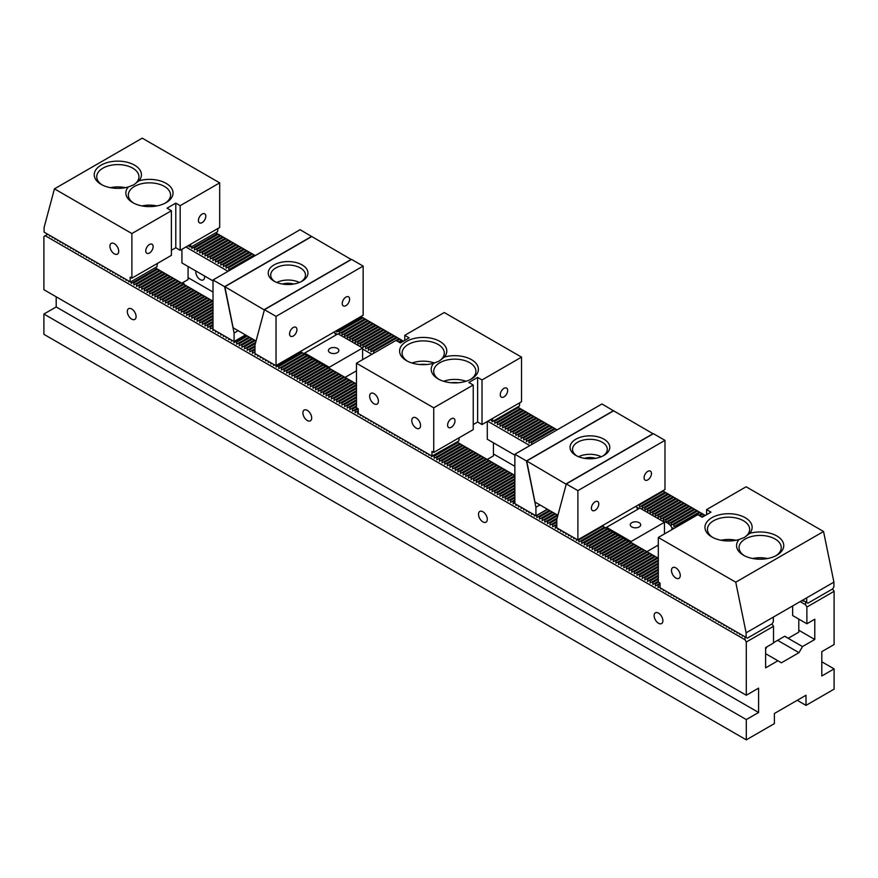 <?xml version="1.0" encoding="UTF-8"?>
<svg xmlns="http://www.w3.org/2000/svg" width="878" height="878" viewBox="0 0 878 878"><rect width="100%" height="100%" fill="white"/><g stroke="black" fill="none" stroke-linecap="round" stroke-linejoin="round"><path stroke-width="1.32" d="M832.596 588.929L834.1 591.322L806.882 607.038L806.882 623.764L814.784 619.199L814.784 639.48L802.492 646.57L784.658 636.276M802.492 646.57L798.98 652.661L777.634 640.336M183.118 282.442A27.317 15.771 180 0 1 184.457 284.691M744.983 636.791L744.983 639.733L45.217 235.721L47.763 234.25M742.349 635.266L742.349 636.188L743.139 635.727M739.715 633.751L739.715 634.662L740.505 634.201M737.081 632.226L737.081 633.137L737.871 632.687M734.447 630.711L734.447 631.622L735.237 631.161M731.813 629.186L731.813 630.097L732.603 629.647M729.179 627.671L729.179 628.582L729.969 628.121M726.545 626.146L726.545 627.057L727.335 626.607M723.911 624.631L723.911 625.542L724.701 625.081M721.277 623.106L721.277 624.017L722.067 623.567M718.643 621.58L718.643 622.502L719.433 622.041M716.009 620.066L716.009 620.976L716.799 620.516M713.375 618.54L713.375 619.451L714.165 619.001M710.741 617.025L710.741 617.936L711.531 617.475M708.107 615.5L708.107 616.411L708.897 615.961M705.473 613.985L705.473 614.896L706.263 614.435M702.839 612.46L702.839 613.371L703.629 612.921M700.205 610.934L700.205 611.856L700.995 611.395M697.571 609.42L697.571 610.331L698.361 609.87M694.937 607.894L694.937 608.805L695.727 608.355M692.303 606.38L692.303 607.291L693.093 606.83M689.669 604.854L689.669 605.765L690.459 605.315M687.035 603.34L687.035 604.251L687.825 603.79M684.401 601.814L684.401 602.725L685.191 602.275M681.767 600.3L681.767 601.21L682.557 600.75M679.133 598.774L679.133 599.685L679.923 599.235M676.499 597.249L676.499 598.17L677.289 597.709M673.865 595.734L673.865 596.645L674.655 596.184M671.231 594.208L671.231 595.119L672.021 594.669M668.597 592.694L668.597 593.605L669.387 593.144M665.963 591.168L665.963 592.079L666.753 591.629M663.329 589.654L663.329 590.565L664.119 590.104M660.695 588.128L660.695 589.039L661.485 588.589M578.415 539.509L579.041 541.902L580.797 540.881L581.675 541.397L581.675 543.416L583.431 542.406L584.309 542.911L584.309 544.942L586.065 543.921L586.943 544.437L586.943 546.456L588.699 545.447L589.577 545.951L589.577 547.982L591.333 546.972L592.211 547.477L592.211 549.507L593.967 548.487L594.845 548.991L594.845 551.022L596.601 550.012L597.479 550.517L597.479 552.547L599.235 551.527L600.113 552.032L600.113 554.062L601.869 553.052L602.747 553.557L602.747 555.587L604.503 554.567L605.381 555.083L605.381 557.102L607.137 556.092L608.015 556.597L608.015 558.627L609.771 557.618L610.649 558.123L610.649 560.142L612.405 559.132L613.283 559.637L613.283 561.668L615.039 560.658L615.917 561.163L615.917 563.193L617.673 562.172L618.551 562.677L618.551 564.708L620.307 563.698L621.185 564.203L621.185 566.233L622.941 565.212L623.819 565.728L623.819 567.748L625.575 566.738L626.453 567.243L626.453 569.273L628.209 568.253L629.087 568.768L629.087 570.788L630.843 569.778L631.721 570.283L631.721 572.313L633.477 571.304L634.355 571.808L634.355 573.839L636.111 572.818L636.989 573.323L636.989 575.353L638.745 574.344L639.623 574.849L639.623 576.879L641.379 575.858L642.257 576.363L642.257 578.393L644.013 577.384L644.891 577.889L644.891 579.919L646.647 578.898L647.525 579.414L647.525 581.434L649.281 580.424L650.159 580.929L650.159 582.959L651.915 581.949L652.793 582.454L652.793 584.474L654.549 583.464L655.427 583.969L655.427 585.999L657.183 584.989L658.061 585.494L658.061 587.525L660.069 586.647M576.407 539.158L576.407 540.376L577.614 539.685M573.773 537.643L573.773 538.862L574.827 538.247M571.139 536.118L571.139 537.336L572.193 536.732M568.505 534.603L568.505 535.81L569.559 535.207M565.871 533.078L565.871 534.296L566.925 533.681M563.237 531.552L563.237 532.77L564.291 532.167M560.603 530.038L560.603 531.256L561.657 530.641M557.969 528.512L557.969 529.73L559.023 529.127M536.634 515.386L536.897 517.57L538.653 516.549L539.531 517.065L539.531 519.085L541.287 518.075L542.165 518.58L542.165 520.61L543.921 519.589L544.799 520.105L544.799 522.125L546.555 521.115L547.433 521.62L547.433 523.65L549.189 522.64L550.067 523.145L550.067 525.176L551.823 524.155L552.701 524.66L552.701 526.69L554.457 525.681L555.335 526.185L555.335 528.216L556.817 527.36M534.263 514.826L534.263 516.044L535.317 515.441M531.629 513.312L531.629 514.53L532.683 513.915M528.995 511.786L528.995 513.004L530.049 512.401M526.361 510.272L526.361 511.479L527.415 510.875M523.727 508.746L523.727 509.964L524.781 509.35M521.093 507.221L521.093 508.439L522.147 507.835M518.459 505.706L518.459 506.924L519.513 506.31M515.825 504.181L515.825 505.399L516.879 504.795M431.537 455.825L431.537 456.736L433.293 455.726L434.171 456.231L434.171 458.261L435.927 457.24L436.805 457.756L436.805 459.776L438.561 458.766L439.439 459.271L439.439 461.301L441.195 460.291L442.073 460.796L442.073 462.816L443.829 461.806L444.707 462.311L444.707 464.341L446.463 463.332L447.341 463.836L447.341 465.867L449.097 464.846L449.975 465.351L449.975 467.381L451.731 466.372L452.609 466.876L452.609 468.907L454.365 467.886L455.243 468.402L455.243 470.421L456.999 469.412L457.877 469.917L457.877 471.947L459.633 470.926L460.511 471.442L460.511 473.461L462.267 472.452L463.145 472.957L463.145 474.987L464.901 473.977L465.779 474.482L465.779 476.513L467.535 475.492L468.413 475.997L468.413 478.027L470.169 477.017L471.047 477.522L471.047 479.553L472.803 478.532L473.681 479.037L473.681 481.067L475.437 480.057L476.315 480.562L476.315 482.593L478.071 481.572L478.949 482.088L478.949 484.107L480.705 483.098L481.583 483.602L481.583 485.633L483.339 484.623L484.217 485.128L484.217 487.147L485.973 486.138L486.851 486.642L486.851 488.673L488.607 487.663L489.485 488.168L489.485 490.198L491.241 489.178L492.119 489.683L492.119 491.713L493.875 490.703L494.753 491.208L494.753 493.238L496.509 492.218L497.387 492.734L497.387 494.753L499.143 493.743L500.021 494.248L500.021 496.279L501.777 495.258L502.655 495.774L502.655 497.793L504.411 496.783L505.289 497.288L505.289 499.319L507.045 498.309L507.923 498.814L507.923 500.844L509.679 499.823L510.557 500.328L510.557 502.359L512.313 501.349L513.191 501.854L513.191 503.884L514.859 502.918M428.903 454.299L428.903 455.221L429.693 454.76M426.269 452.785L426.269 453.696L427.059 453.235M423.635 451.259L423.635 452.181L424.425 451.72M421.001 449.745L421.001 450.655L421.791 450.194M418.367 448.219L418.367 449.13L419.157 448.68M415.733 446.704L415.733 447.615L416.523 447.154M413.099 445.179L413.099 446.09L413.889 445.64M410.465 443.664L410.465 444.575L411.255 444.114M407.831 442.139L407.831 443.05L408.621 442.6M405.197 440.613L405.197 441.535L405.987 441.074M402.563 439.099L402.563 440.01L403.353 439.549M399.929 437.573L399.929 438.484L400.719 438.034M397.295 436.059L397.295 436.97L398.085 436.509M394.661 434.533L394.661 435.444L395.451 434.994M392.027 433.019L392.027 433.93L392.817 433.469M389.393 431.493L389.393 432.404L390.183 431.954M386.759 429.968L386.759 430.889L387.549 430.429M384.125 428.453L384.125 429.364L384.915 428.903M381.491 426.927L381.491 427.838L382.281 427.388M378.857 425.413L378.857 426.324L379.647 425.863M376.223 423.887L376.223 424.798L377.013 424.348M373.589 422.373L373.589 423.284L374.379 422.823M370.955 420.847L370.955 421.758L371.745 421.308M368.321 419.333L368.321 420.244L369.111 419.783M365.687 417.807L365.687 418.718L366.477 418.268M363.053 416.282L363.053 417.204L363.843 416.743M360.419 414.767L360.419 415.678L361.209 415.217M276.131 365.489L276.131 367.015L277.887 366.005L278.765 366.51L278.765 368.541L280.521 367.52L281.399 368.025L281.399 370.055L283.155 369.045L284.033 369.55L284.033 371.581L285.789 370.56L286.667 371.065L286.667 373.095L288.423 372.085L289.301 372.59L289.301 374.621L291.057 373.6L291.935 374.116L291.935 376.135L293.691 375.125L294.569 375.63L294.569 377.661L296.325 376.651L297.203 377.156L297.203 379.175L298.959 378.166L299.837 378.67L299.837 380.701L301.593 379.691L302.471 380.196L302.471 382.226L304.227 381.206L305.105 381.71L305.105 383.741L306.861 382.731L307.739 383.236L307.739 385.266L309.495 384.246L310.373 384.762L310.373 386.781L312.129 385.771L313.007 386.276L313.007 388.306L314.763 387.286L315.641 387.802L315.641 389.821L317.397 388.811L318.275 389.316L318.275 391.347L320.031 390.337L320.909 390.842L320.909 392.872L322.665 391.851L323.543 392.356L323.543 394.387L325.299 393.377L326.177 393.882L326.177 395.912L327.933 394.891L328.811 395.396L328.811 397.427L330.567 396.417L331.445 396.922L331.445 398.952L333.201 397.932L334.079 398.447L334.079 400.467L335.835 399.457L336.713 399.962L336.713 401.992L338.469 400.983L339.347 401.487L339.347 403.507L341.103 402.497L341.981 403.002L341.981 405.032L343.737 404.023L344.615 404.528L344.615 406.558L346.371 405.537L347.249 406.042L347.249 408.072L349.005 407.063L349.883 407.568L349.883 409.598L351.639 408.577L352.517 409.093L352.517 411.113L354.273 410.103L355.151 410.608L355.151 412.638L356.907 411.617L357.785 412.133L357.785 414.153L358.575 413.703M273.497 364.282L273.497 365.489L274.551 364.886M270.863 362.757L270.863 363.975L271.917 363.36M268.229 361.231L268.229 362.449L269.283 361.846M265.595 359.717L265.595 360.935L266.649 360.32M262.961 358.191L262.961 359.409L264.015 358.806M260.327 356.677L260.327 357.895L261.381 357.28M257.693 355.151L257.693 356.369L258.747 355.766M255.059 353.636L255.059 354.844L256.113 354.24M233.987 341.465L233.987 342.683L235.743 341.674L236.621 342.179L236.621 344.209L238.377 343.188L239.255 343.693L239.255 345.723L241.011 344.714L241.889 345.219L241.889 347.249L243.645 346.228L244.523 346.733L244.523 348.764L246.279 347.754L247.157 348.259L247.157 350.289L248.913 349.268L249.791 349.784L249.791 351.804L251.547 350.794L252.425 351.299L252.425 353.329L254.181 352.319L254.971 352.769M231.353 339.951L231.353 341.158L232.407 340.554M228.719 338.425L228.719 339.643L229.773 339.029M226.085 336.9L226.085 338.118L227.139 337.514M223.451 335.385L223.451 336.603L224.505 335.989M220.817 333.859L220.817 335.078L221.871 334.474M218.183 332.345L218.183 333.563L219.237 332.949M215.549 330.819L215.549 332.038L216.603 331.434M131.261 281.564L131.261 283.374L133.017 282.365L133.895 282.87L133.895 284.9L135.651 283.879L136.529 284.384L136.529 286.415L138.285 285.405L139.163 285.91L139.163 287.94L140.919 286.919L141.797 287.435L141.797 289.455L143.553 288.445L144.431 288.95L144.431 290.98L146.187 289.959L147.065 290.475L147.065 292.495L148.821 291.485L149.699 291.99L149.699 294.02L151.455 293.011L152.333 293.515L152.333 295.546L154.089 294.525L154.967 295.03L154.967 297.06L156.723 296.051L157.601 296.555L157.601 298.586L159.357 297.565L160.235 298.07L160.235 300.1L161.991 299.091L162.869 299.596L162.869 301.626L164.625 300.605L165.503 301.121L165.503 303.14L167.259 302.131L168.137 302.636L168.137 304.666L169.893 303.656L170.771 304.161L170.771 306.181L172.527 305.171L173.405 305.676L173.405 307.706L175.161 306.696L176.039 307.201L176.039 309.232L177.795 308.211L178.673 308.716L178.673 310.746L180.429 309.736L181.307 310.241L181.307 312.272L183.063 311.251L183.941 311.767L183.941 313.786L185.697 312.777L186.575 313.281L186.575 315.312L188.331 314.291L189.209 314.807L189.209 316.826L190.965 315.817L191.843 316.321L191.843 318.352L193.599 317.342L194.477 317.847L194.477 319.877L196.233 318.857L197.111 319.362L197.111 321.392L198.867 320.382L199.745 320.887L199.745 322.917L201.501 321.897L202.379 322.402L202.379 324.432L204.135 323.422L205.013 323.927L205.013 325.957L206.769 324.937L207.647 325.453L207.647 327.472L209.403 326.462L210.281 326.967L210.281 328.998L212.037 327.988L212.915 328.493L212.915 330.512L213.969 329.909M128.627 280.938L128.627 281.849L129.417 281.399M125.993 279.423L125.993 280.334L126.783 279.873M123.359 277.898L123.359 278.809L124.149 278.359M120.725 276.383L120.725 277.294L121.515 276.833M118.091 274.858L118.091 275.769L118.881 275.319M115.457 273.343L115.457 274.254L116.247 273.793M112.823 271.818L112.823 272.729L113.613 272.279M110.189 270.292L110.189 271.214L110.979 270.753M107.555 268.778L107.555 269.689L108.345 269.228M104.921 267.252L104.921 268.163L105.711 267.713M102.287 265.738L102.287 266.649L103.077 266.188M99.653 264.212L99.653 265.123L100.443 264.673M97.019 262.698L97.019 263.609L97.809 263.148M94.385 261.172L94.385 262.083L95.175 261.633M91.751 259.647L91.751 260.568L92.541 260.107M89.117 258.132L89.117 259.043L89.907 258.582M86.483 256.606L86.483 257.517L87.273 257.067M83.849 255.092L83.849 256.003L84.639 255.542M81.215 253.566L81.215 254.477L82.005 254.027M78.581 252.052L78.581 252.963L79.371 252.502M75.947 250.526L75.947 251.437L76.737 250.987M73.313 249.012L73.313 249.923L74.103 249.462M70.679 247.486L70.679 248.397L71.469 247.947M68.045 245.961L68.045 246.883L68.835 246.422M65.411 244.446L65.411 245.357L66.201 244.896M62.777 242.921L62.777 243.832L63.567 243.382M60.143 241.406L60.143 242.317L60.933 241.856M57.509 239.881L57.509 240.791L58.299 240.342M54.875 238.366L54.875 239.277L55.665 238.816M52.241 236.84L52.241 237.751L53.031 237.301M49.607 235.315L49.607 236.237L50.397 235.776M798.98 652.661L781.42 662.791L777.908 660.772L765.616 667.862L765.616 647.591L773.518 643.025L773.518 626.299L772.014 623.907M213.014 301.176L155.154 267.768M356.468 383.993L300.276 351.551M433.293 455.726L456.999 442.04L514.859 475.448M658.313 558.265L602.121 525.823M255.246 255.608L215.736 232.791M403.441 341.158L360.858 316.574M492.119 420.847L492.119 421.758L517.581 407.063L557.091 429.869M705.286 515.43L662.703 490.846M805.565 601.814L805.565 604.755L800.099 601.595M802.931 600.3L802.931 601.21L803.721 600.75M638.997 504.532L639.623 506.924L641.379 505.904L642.257 506.419L642.257 508.439L644.013 507.429L644.891 507.934L644.891 509.964L646.647 508.955L647.525 509.459L647.525 511.479L649.281 510.469L650.159 510.974L650.159 513.004L651.915 511.995L652.793 512.5L652.793 514.53L654.549 513.509L655.427 514.014L655.427 516.044L657.183 515.035L658.061 515.54L658.061 517.57L659.817 516.549L660.695 517.065L660.695 519.085L662.451 518.075L663.329 518.58L663.329 520.61L665.085 519.589L665.963 520.105L665.963 522.125L667.719 521.115L668.597 521.62L668.597 523.65L670.353 522.64L671.231 523.145L671.231 525.176L672.987 524.155L673.865 524.66L673.865 526.69L675.621 525.681L676.499 526.976M493.875 420.749L494.753 421.253L494.753 423.284L496.509 422.263L497.387 422.779L497.387 424.798L499.143 423.789L500.021 424.293L500.021 426.324L501.777 425.314L502.655 425.819L502.655 427.838L504.411 426.829L505.289 427.334L505.289 429.364L507.045 428.354L507.923 428.859L507.923 430.889L509.679 429.869L510.557 430.374L510.557 432.404L512.313 431.394L513.191 431.899L513.191 433.93L514.947 432.909L515.825 433.425L515.825 435.444L517.581 434.434L518.459 434.939L518.459 436.97L520.215 435.949L521.093 436.465L521.093 438.484L522.849 437.474L523.727 437.979L523.727 440.01L525.483 439L526.361 439.505L526.361 441.535L528.117 440.515L528.995 441.019L528.995 443.05L530.751 442.04L531.629 442.545L531.629 444.575M489.485 420.244L490.275 419.783L492.909 421.308L519.425 405.998L519.776 402.75M336.713 330.512L336.713 332.038L338.469 331.028L339.347 331.533L339.347 333.563L341.103 332.542L341.981 333.047L341.981 335.078L343.737 334.068L344.615 334.573L344.615 336.603L346.371 335.583L347.249 336.098L347.249 338.118L349.005 337.108L349.883 337.613L349.883 339.643L351.639 338.623L352.517 339.138L352.517 341.158L354.273 340.148L355.151 340.653L355.151 342.683L356.907 341.674L357.785 342.179L357.785 344.209L359.541 343.188L360.419 343.693L360.419 345.723L362.175 344.714L363.053 345.219L363.053 347.249L364.809 346.228L365.687 346.733L365.687 348.764L367.443 347.754L368.321 348.259L368.321 350.289L370.077 349.268L370.955 349.784L370.955 351.804L372.711 350.794L373.589 351.299L373.589 353.329M191.843 246.586L191.843 248.397L193.599 247.387L194.477 247.892L194.477 249.923L196.233 248.902L197.111 249.407L197.111 251.437L198.867 250.428L199.745 250.932L199.745 252.963L201.501 251.942L202.379 252.458L202.379 254.477L204.135 253.468L205.013 253.972L205.013 256.003L206.769 254.993L207.647 255.498L207.647 257.517L209.403 256.508L210.281 257.013L210.281 259.043L212.037 258.033L212.915 258.538L212.915 260.568L214.671 259.548L215.549 260.053L215.549 262.083L217.305 261.073L218.183 261.578L218.183 263.609L219.939 262.588L220.817 263.104L220.817 265.123L222.573 264.113L223.451 264.618L223.451 266.649L225.207 265.628L226.085 266.144L226.085 268.163L227.841 267.153L228.719 267.658L228.719 269.689L230.475 268.679L231.353 269.403M189.209 245.961L189.209 246.883L189.999 246.422M228.028 271.313L185.884 246.981M371.833 354.339L362.614 349.016M337.152 334.32L334.748 332.938M529.873 445.585L487.729 421.253M638.997 508.581L636.594 507.199M662.934 521.4C666.808 522.015 669.793 524.067 671.889 527.579L671.889 529.643M673.678 528.611L671.889 527.579M834.1 591.322L834.1 644.551L821.808 651.641L821.808 675.972L834.1 668.882L834.1 689.153L806.004 705.374L797.224 700.304M806.004 705.374L806.004 695.244L774.396 713.485L774.396 723.626L746.3 739.847L746.3 719.576L43.9 314.039L43.9 334.32L746.3 739.847M487.29 519.337A6.212 3.589 -120 0 0 484.579 513.092A6.212 3.589 -120 0 0 479.794 511.435A6.212 3.589 -120 0 0 478.839 516.407A6.212 3.589 -120 0 0 482.9 521.872A6.212 3.589 -120 0 0 486.006 522.18A6.212 3.589 -120 0 0 487.29 519.337M311.69 417.961A6.212 3.589 -120 0 0 308.979 411.716A6.212 3.589 -120 0 0 304.194 410.048A6.212 3.589 -120 0 0 303.239 415.02A6.212 3.589 -120 0 0 307.3 420.496A6.212 3.589 -120 0 0 310.406 420.803A6.212 3.589 -120 0 0 311.69 417.961M662.89 620.724A6.212 3.589 -120 0 0 660.179 614.479A6.212 3.589 -120 0 0 655.394 612.811A6.212 3.589 -120 0 0 654.439 617.783A6.212 3.589 -120 0 0 658.5 623.259A6.212 3.589 -120 0 0 661.606 623.567A6.212 3.589 -120 0 0 662.89 620.724M136.09 316.574A6.212 3.589 -120 0 0 133.379 310.329A6.212 3.589 -120 0 0 128.594 308.672A6.212 3.589 -120 0 0 127.639 313.644A6.212 3.589 -120 0 0 131.7 319.109A6.212 3.589 -120 0 0 134.806 319.416A6.212 3.589 -120 0 0 136.09 316.574M45.217 235.721L43.9 236.489L43.9 289.707L746.3 695.244L746.3 642.016L744.983 639.733M56.192 296.808L56.192 306.949L43.9 314.039M746.3 642.016L773.518 626.299M746.3 695.244L758.592 688.143L758.592 712.475L746.3 719.576M806.882 623.764L792.647 615.544L792.647 605.908M514.859 455.166L487.29 439.252L487.29 421.506M213.014 280.894L181.933 262.95L181.933 249.264M204.486 275.977A6.212 3.589 60 0 1 203.29 279.884A6.212 3.589 60 0 1 198.11 277.766A6.212 3.589 60 0 1 195.882 271.006M814.784 639.48L798.793 630.25M514.859 466.317L493.436 453.948M213.014 292.056L188.079 277.657M777.908 660.772L765.616 653.671M496.509 422.263L520.215 408.577M494.753 421.253L518.459 407.568M434.171 456.231L457.877 442.545M435.927 457.24L459.633 443.555M499.143 423.789L522.849 410.103M497.387 422.779L521.093 409.093M436.805 457.756L460.511 444.059M438.561 458.766L462.267 445.08M501.777 425.314L525.483 411.617M500.021 424.293L523.727 410.608M439.439 459.271L463.145 445.585M441.195 460.291L464.901 446.595M504.411 426.829L528.117 413.143M502.655 425.819L526.361 412.133M442.073 460.796L465.779 447.111M443.829 461.806L467.535 448.12M507.045 428.354L530.751 414.668M505.289 427.334L528.995 413.648M444.707 462.311L468.413 448.625M446.463 463.332L470.169 449.646M509.679 429.869L533.385 416.183M507.923 428.859L531.629 415.173M447.341 463.836L471.047 450.151M449.097 464.846L472.803 451.16M512.313 431.394L536.019 417.709M510.557 430.374L534.263 416.688M449.975 465.351L473.681 451.665M451.731 466.372L475.437 452.686M514.947 432.909L538.653 419.223M513.191 431.899L536.897 418.213M452.609 466.876L476.315 453.191M454.365 467.886L478.071 454.2M517.581 434.434L541.287 420.749M515.825 433.425L539.531 419.728M455.243 468.402L478.949 454.705M456.999 469.412L480.705 455.726M520.215 435.949L543.921 422.263M518.459 434.939L542.165 421.253M457.877 469.917L481.583 456.231M459.633 470.926L483.339 457.24M522.849 437.474L546.555 423.789M521.093 436.465L544.799 422.779M460.511 471.442L484.217 457.756M462.267 472.452L485.973 458.766M525.483 439L549.189 425.314M523.727 437.979L547.433 424.293M463.145 472.957L486.851 459.271M464.901 473.977L488.607 460.291M528.117 440.515L551.823 426.829M526.361 439.505L550.067 425.819M465.779 474.482L489.485 460.796M467.535 475.492L491.241 461.806M530.751 442.04L554.457 428.354M528.995 441.019L552.701 427.334M468.413 475.997L492.119 462.311M470.169 477.017L493.875 463.332M531.629 442.545L555.335 428.859M471.047 477.522L494.753 463.836M472.803 478.532L496.509 464.846M473.681 479.037L497.387 465.351M475.437 480.057L499.143 466.372M476.315 480.562L500.021 466.876M478.071 481.572L501.777 467.886M478.949 482.088L502.655 468.402M480.705 483.098L504.411 469.412M481.583 483.602L505.289 469.917M483.339 484.623L507.045 470.926M484.217 485.128L507.923 471.442M485.973 486.138L509.679 472.452M486.851 486.642L510.557 472.957M488.607 487.663L512.313 473.977M489.485 488.168L513.191 474.482M491.241 489.178L514.859 475.547M492.119 489.683L514.859 476.556M493.875 490.703L514.859 478.587M494.753 491.208L514.859 479.597M496.509 492.218L514.859 481.627M497.387 492.734L514.859 482.637M499.143 493.743L514.859 484.667M500.021 494.248L514.859 485.677M501.777 495.258L514.859 487.707M502.655 495.774L514.859 488.728M504.411 496.783L514.859 490.747M505.289 497.288L514.859 491.768M507.045 498.309L514.859 493.798M507.923 498.814L514.859 494.808M509.679 499.823L514.859 496.838M510.557 500.328L514.859 497.848M512.313 501.349L514.859 499.878M513.191 501.854L514.859 500.888M536.897 515.54L547.609 509.35M538.653 516.549L549.365 510.37M539.531 517.065L550.243 510.875M541.287 518.075L551.999 511.885M542.165 518.58L552.877 512.401M543.921 519.589L554.633 513.41M544.799 520.105L555.511 513.915M546.555 521.115L557.267 514.936M547.433 521.62L557.804 515.627M549.189 522.64L557.168 518.031M550.067 523.145L556.839 519.227M551.823 524.155L556.817 521.28M552.701 524.66L556.817 522.289M554.457 525.681L556.817 524.32M555.335 526.185L556.817 525.329M641.379 505.904L665.085 492.218M639.623 504.894L663.329 491.208M579.041 539.871L602.747 526.185M580.797 540.881L604.503 527.195M644.013 507.429L667.719 493.743M642.257 506.419L665.963 492.734M581.675 541.397L605.381 527.7M583.431 542.406L607.137 528.721M646.647 508.955L670.353 495.258M644.891 507.934L668.597 494.248M584.309 542.911L608.015 529.225M586.065 543.921L609.771 530.235M649.281 510.469L672.987 496.783M647.525 509.459L671.231 495.774M586.943 544.437L610.649 530.751M588.699 545.447L612.405 531.761M651.915 511.995L675.621 498.309M650.159 510.974L673.865 497.288M589.577 545.951L613.283 532.266M591.333 546.972L615.039 533.286M654.549 513.509L678.255 499.823M652.793 512.5L676.499 498.814M592.211 547.477L615.917 533.791M593.967 548.487L617.673 534.801M657.183 515.035L680.889 501.349M655.427 514.014L679.133 500.328M594.845 548.991L618.551 535.306M596.601 550.012L620.307 536.326M659.817 516.549L683.523 502.864M658.061 515.54L681.767 501.854M597.479 550.517L621.185 536.831M599.235 551.527L622.941 537.841M662.451 518.075L686.157 504.389M660.695 517.065L684.401 503.368M600.113 552.032L623.819 538.346M601.869 553.052L625.575 539.366M665.085 519.589L688.791 505.904M663.329 518.58L687.035 504.894M602.747 553.557L626.453 539.871M604.503 554.567L628.209 540.881M667.719 521.115L691.425 507.429M665.963 520.105L689.669 506.419M605.381 555.083L629.087 541.397M607.137 556.092L630.843 542.406M670.353 522.64L694.059 508.955M668.597 521.62L692.303 507.934M608.015 556.597L631.721 542.911M609.771 557.618L633.477 543.921M672.987 524.155L696.693 510.469M671.231 523.145L694.937 509.459M610.649 558.123L634.355 544.437M612.405 559.132L636.111 545.447M675.621 525.681L699.327 511.995M673.865 524.66L697.571 510.974M613.283 559.637L636.989 545.951M615.039 560.658L638.745 546.972M698.888 515.287L701.961 513.509M676.499 526.185L700.205 512.5M615.917 561.163L639.623 547.477M617.673 562.172L641.379 548.487M701.522 516.802L704.595 515.035M699.766 515.792L702.839 514.014M618.551 562.677L642.257 548.991M620.307 563.698L644.013 550.012M621.185 564.203L644.891 550.517M622.941 565.212L646.647 551.527M623.819 565.728L647.525 552.032M625.575 566.738L649.281 553.052M626.453 567.243L650.159 553.557M628.209 568.253L651.915 554.567M629.087 568.768L652.793 555.083M630.843 569.778L654.549 556.092M631.721 570.283L655.427 556.597M633.477 571.304L657.183 557.618M634.355 571.808L658.061 558.123M636.111 572.818L658.313 559.999M636.989 573.323L658.313 561.02M638.745 574.344L658.313 563.039M639.623 574.849L658.313 564.06M641.379 575.858L658.313 566.09M642.257 576.363L658.313 567.1M644.013 577.384L658.313 569.131M644.891 577.889L658.313 570.14M646.647 578.898L658.313 572.171M647.525 579.414L658.313 573.18M649.281 580.424L658.313 575.211M650.159 580.929L658.313 576.22M651.915 581.949L658.313 578.251M652.793 582.454L658.313 579.26M654.549 583.464L658.313 581.291M655.427 583.969L658.5 582.202M657.183 584.989L660.069 583.321M658.061 585.494L660.069 584.331M806.882 607.038L805.565 604.755M355.151 410.608L358.224 408.83L358.224 413.494L431.976 456.077L431.976 451.413L433.732 452.433L433.732 407.82L473.242 385.014L473.242 429.616L433.732 452.433M356.907 411.617L358.224 410.86M352.517 409.093L356.468 406.81M354.273 410.103L357.346 408.325M349.883 407.568L356.468 403.77M351.639 408.577L356.468 405.79M347.249 406.042L356.468 400.719M349.005 407.063L356.468 402.75M344.615 404.528L356.468 397.679M346.371 405.537L356.468 399.709M341.981 403.002L356.468 394.639M343.737 404.023L356.468 396.669M339.347 401.487L356.468 391.599M341.103 402.497L356.468 393.629M336.713 399.962L356.468 388.559M338.469 400.983L356.468 390.589M334.079 398.447L356.468 385.519M335.835 399.457L356.468 387.549M331.445 396.922L355.151 383.236M333.201 397.932L356.468 384.498M328.811 395.396L352.517 381.71M330.567 396.417L354.273 382.731M326.177 393.882L349.883 380.196M327.933 394.891L351.639 381.206M323.543 392.356L347.249 378.67M325.299 393.377L349.005 379.691M320.909 390.842L344.615 377.156M322.665 391.851L346.371 378.166M318.275 389.316L341.981 375.63M320.031 390.337L343.737 376.651M399.49 342.431L402.563 340.653M315.641 387.802L339.347 374.116M317.397 388.811L341.103 375.125M398.612 341.926L401.685 340.148M396.856 340.905L399.929 339.138M313.007 386.276L336.713 372.59M314.763 387.286L338.469 373.6M433.732 407.82L356.468 363.218L399.051 338.623M373.589 351.299L397.295 337.613M310.373 384.762L334.079 371.065M312.129 385.771L335.835 372.085M372.711 350.794L396.417 337.108M370.955 349.784L394.661 336.098M307.739 383.236L331.445 369.55M309.495 384.246L333.201 370.56M370.077 349.268L393.783 335.583M368.321 348.259L392.027 334.573M305.105 381.71L328.811 368.025M306.861 382.731L330.567 369.045M367.443 347.754L391.149 334.068M365.687 346.733L389.393 333.047M302.471 380.196L326.177 366.51M304.227 381.206L327.933 367.52M364.809 346.228L388.515 332.542M363.053 345.219L386.759 331.533M299.837 378.67L323.543 364.985M301.593 379.691L325.299 366.005M362.175 344.714L385.881 331.028M360.419 343.693L384.125 330.007M297.203 377.156L320.909 363.47M298.959 378.166L322.665 364.48M359.541 343.188L383.247 329.502M357.785 342.179L381.491 328.493M294.569 375.63L318.275 361.945M296.325 376.651L320.031 362.954M356.907 341.674L380.613 327.988M355.151 340.653L378.857 326.967M291.935 374.116L315.641 360.43M293.691 375.125L317.397 361.44M354.273 340.148L377.979 326.462M352.517 339.138L376.223 325.453M289.301 372.59L313.007 358.904M291.057 373.6L314.763 359.914M351.639 338.623L375.345 324.937M349.883 337.613L373.589 323.927M286.667 371.065L310.373 357.379M288.423 372.085L312.129 358.4M349.005 337.108L372.711 323.422M347.249 336.098L370.955 322.402M284.033 369.55L307.739 355.864M285.789 370.56L309.495 356.874M346.371 335.583L370.077 321.897M344.615 334.573L368.321 320.887M281.399 368.025L305.105 354.339M283.155 369.045L306.861 355.36M343.737 334.068L367.443 320.382M341.981 333.047L365.687 319.362M278.765 366.51L302.471 352.824M280.521 367.52L304.227 353.834M341.103 332.542L364.809 318.857M339.347 331.533L363.053 317.847M277.887 366.005L301.593 352.319M338.469 331.028L362.175 317.342M252.425 351.299L254.971 349.828M254.181 352.319L254.971 351.858M249.791 349.784L254.971 346.788M251.547 350.794L254.971 348.818M247.157 348.259L255.388 343.507M248.913 349.268L254.971 345.778M244.523 346.733L255.235 340.554M246.279 347.754L255.717 342.31M241.889 345.219L252.601 339.029M243.645 346.228L254.357 340.049M239.255 343.693L249.967 337.514M241.011 344.714L251.723 338.524M236.621 342.179L247.333 335.989M238.377 343.188L249.089 337.009M235.743 341.674L246.455 335.484M210.281 326.967L213.014 325.387M212.037 327.988L213.014 327.417M207.647 325.453L213.014 322.347M209.403 326.462L213.014 324.377M205.013 323.927L213.014 319.307M206.769 324.937L213.014 321.337M202.379 322.402L213.014 316.267M204.135 323.422L213.014 318.297M199.745 320.887L213.014 313.226M201.501 321.897L213.014 315.257M197.111 319.362L213.014 310.186M198.867 320.382L213.014 312.206M194.477 317.847L213.014 307.146M196.233 318.857L213.014 309.166M191.843 316.321L213.014 304.095M193.599 317.342L213.014 306.126M189.209 314.807L212.915 301.121M190.965 315.817L213.014 303.086M186.575 313.281L210.281 299.596M188.331 314.291L212.037 300.605M183.941 311.767L207.647 298.07M185.697 312.777L209.403 299.091M181.307 310.241L205.013 296.555M183.063 311.251L206.769 297.565M178.673 308.716L202.379 295.03M180.429 309.736L204.135 296.051M176.039 307.201L199.745 293.515M177.795 308.211L201.501 294.525M173.405 305.676L197.111 291.99M175.161 306.696L198.867 293.011M170.771 304.161L194.477 290.475M172.527 305.171L196.233 291.485M231.353 269.184L255.059 255.498M168.137 302.636L191.843 288.95M169.893 303.656L193.599 289.959M230.475 268.679L254.181 254.993M228.719 267.658L252.425 253.972M165.503 301.121L189.209 287.435M167.259 302.131L190.965 288.445M227.841 267.153L251.547 253.468M226.085 266.144L249.791 252.458M162.869 299.596L186.575 285.91M164.625 300.605L188.331 286.919M225.207 265.628L248.913 251.942M223.451 264.618L247.157 250.932M160.235 298.07L183.941 284.384M161.991 299.091L185.697 285.405M222.573 264.113L246.279 250.428M220.817 263.104L244.523 249.407M157.601 296.555L181.307 282.87M159.357 297.565L183.063 283.879M219.939 262.588L243.645 248.902M218.183 261.578L241.889 247.892M154.967 295.03L178.673 281.344M156.723 296.051L180.429 282.365M217.305 261.073L241.011 247.387M215.549 260.053L239.255 246.367M152.333 293.515L176.039 279.83M154.089 294.525L177.795 280.839M214.671 259.548L238.377 245.862M212.915 258.538L236.621 244.852M149.699 291.99L173.405 278.304M151.455 293.011L175.161 279.325M212.037 258.033L235.743 244.347M210.281 257.013L233.987 243.327M147.065 290.475L170.771 276.789M148.821 291.485L172.527 277.799M209.403 256.508L233.109 242.822M207.647 255.498L231.353 241.812M144.431 288.95L168.137 275.264M146.187 289.959L169.893 276.274M206.769 254.993L230.475 241.296M205.013 253.972L228.719 240.287M141.797 287.435L165.503 273.738M143.553 288.445L167.259 274.759M204.135 253.468L227.841 239.782M202.379 252.458L226.085 238.772M139.163 285.91L162.869 272.224M140.919 286.919L164.625 273.234M201.501 251.942L225.207 238.256M199.745 250.932L223.451 237.247M136.529 284.384L160.235 270.698M138.285 285.405L161.991 271.719M198.867 250.428L222.573 236.742M197.111 249.407L220.817 235.721M133.895 282.87L157.601 269.184M135.651 283.879L159.357 270.194M196.233 248.902L219.939 235.216M194.477 247.892L218.183 234.206M133.017 282.365L156.723 268.679M193.599 247.387L217.305 233.702M758.592 712.475L56.192 306.949M834.1 668.882L821.808 661.782M470.564 379.439A21.105 12.182 0 0 0 475.909 371.328A21.105 12.182 0 0 0 469.73 362.702A21.105 12.182 0 0 0 446.726 360.068A21.105 12.182 0 0 0 433.699 371.328A21.105 12.182 0 0 0 439.044 379.439M433.655 363.251A23.596 13.62 0 0 0 438.122 378.923A23.596 13.62 0 0 0 471.486 378.923A23.596 13.62 0 0 0 471.486 359.662A23.596 13.62 0 0 0 444.345 357.083A23.596 13.62 0 0 0 439.878 341.41A23.596 13.62 0 0 0 406.514 341.41A23.596 13.62 0 0 0 406.514 360.682A23.596 13.62 0 0 0 433.655 363.251L439 361.187L444.345 357.083M438.55 361.44A21.105 12.182 0 0 0 444.301 353.077A21.105 12.182 0 0 0 438.122 344.461A21.105 12.182 0 0 0 415.118 341.816A21.105 12.182 0 0 0 402.091 353.077A21.105 12.182 0 0 0 407.436 361.187M451.446 382.775A15.65 9.032 180 0 1 458.162 382.775M419.838 364.524A15.65 9.032 180 0 1 426.554 364.524M420.562 425.567A6.212 3.589 60 0 1 419.278 428.409A6.212 3.589 60 0 1 413.066 424.82A6.212 3.589 60 0 1 413.066 417.654A6.212 3.589 60 0 1 417.851 419.311A6.212 3.589 60 0 1 420.562 425.567M378.418 401.235A6.212 3.589 60 0 1 377.134 404.078A6.212 3.589 60 0 1 370.922 400.489A6.212 3.589 60 0 1 370.922 393.322A6.212 3.589 60 0 1 375.707 394.979A6.212 3.589 60 0 1 378.418 401.235M356.468 363.218L356.468 407.82L358.224 408.83M431.976 456.077L458.843 440.975L459.194 437.727M521.532 357.126L521.532 401.74L482.022 424.546L482.022 379.944L521.532 357.126L444.268 312.524L404.758 335.33L409.148 337.865L400.368 342.936L395.978 340.401M454.98 420.902A5.213 3.007 -60 0 1 452.708 426.148A5.213 3.007 -60 0 1 448.68 427.542A5.213 3.007 -60 0 1 448.68 421.528A5.213 3.007 -60 0 1 453.904 418.51A5.213 3.007 -60 0 1 454.98 420.902M507.66 390.48A5.213 3.007 -60 0 1 505.388 395.737A5.213 3.007 -60 0 1 501.36 397.13A5.213 3.007 -60 0 1 501.36 391.105A5.213 3.007 -60 0 1 506.584 388.098A5.213 3.007 -60 0 1 507.66 390.48M492.558 418.466L492.558 421.1M473.242 424.546L477.632 422.011L482.022 424.546M477.632 422.011L477.632 377.408L468.852 382.479L473.242 385.014M466.02 381.271A21.105 12.182 0 0 0 443.588 381.271M434.5 363.053A21.105 12.182 0 0 0 411.98 363.031M482.022 379.944L477.632 377.408M404.758 340.401L404.758 335.33M487.202 459.479L493.436 455.88L493.436 442.797M535.931 507.286L526.449 460.939L514.859 454.255L514.859 503.423A2.48 1.438 60 0 1 515.627 504.071L535.931 515.792L535.931 507.286L539.97 504.949M535.931 515.792L547.345 509.207M613.579 410.838L601.957 403.968L514.859 454.255M526.449 460.939L613.546 410.663M646.899 551.669L658.313 545.084L646.899 551.669M556.817 527.854L556.817 519.337L566.299 483.954L577.889 490.637L577.889 539.816A2.48 1.438 -120 0 0 577.12 539.575L556.817 527.854M639.173 522.684A5.213 3.007 0 0 0 631.798 522.684A5.213 3.007 0 0 0 630.272 524.803A5.213 3.007 0 0 0 635.485 527.821A5.213 3.007 0 0 0 640.699 524.803A5.213 3.007 0 0 0 639.173 522.684M664.459 522.278L639.875 508.077L606.511 527.338L631.095 541.539L664.459 522.278L664.459 533.934M606.511 527.338A2.48 1.438 60 0 1 606.27 528.216M603.23 526.46A2.48 1.438 60 0 1 602.999 525.318M631.095 541.539L631.095 542.549M636.363 506.057A2.48 1.438 -120 0 0 638.119 509.097M566.299 483.954L653.397 433.666L664.986 440.361L664.986 489.529L577.889 539.816M664.986 440.361L577.889 490.637M647.777 479.893A5.213 3.007 -60 0 1 645.165 480.156A5.213 3.007 -60 0 1 645.165 474.131A5.213 3.007 -60 0 1 650.379 471.124A5.213 3.007 -60 0 1 651.18 475.305A5.213 3.007 -60 0 1 647.777 479.893M595.097 510.316A5.213 3.007 -60 0 1 592.485 510.568A5.213 3.007 -60 0 1 592.485 504.543A5.213 3.007 -60 0 1 597.698 501.536A5.213 3.007 -60 0 1 598.5 505.717A5.213 3.007 -60 0 1 595.097 510.316M584.397 458.316A11.798 6.815 180 0 1 595.449 458.316M576.813 455.923A17.384 10.031 180 0 1 572.533 449.327A17.384 10.031 180 0 1 577.625 442.238A17.384 10.031 180 0 1 596.579 440.065A17.384 10.031 180 0 1 607.302 449.327A17.384 10.031 180 0 1 603.032 455.923M575.869 439.198A19.865 11.469 180 0 1 603.965 439.198A19.865 11.469 180 0 1 603.965 455.419A19.865 11.469 180 0 1 575.869 455.419A19.865 11.469 180 0 1 575.869 439.198M557.903 515.298L534.954 502.051L526.701 460.994L566.211 484.25M653.133 433.809L613.623 410.805L526.701 460.994M653.133 433.622L566.211 483.8M601.254 456.725A17.384 10.031 0 0 0 578.591 456.725M345.054 377.408L356.468 370.812L345.054 377.408M254.971 353.582L254.971 345.076L264.454 309.682L276.043 316.376L276.043 365.544A2.48 1.438 -120 0 0 275.275 365.303L254.971 353.582M337.328 348.412A5.213 3.007 -0 0 0 329.952 348.412A5.213 3.007 -0 0 0 328.427 350.541A5.213 3.007 -0 0 0 333.64 353.549A5.213 3.007 -0 0 0 338.853 350.541A5.213 3.007 -0 0 0 337.328 348.412M362.614 348.006L338.03 333.816L304.666 353.077L329.25 367.267L362.614 348.006L362.614 359.662M304.666 353.077A2.48 1.438 60 0 1 304.436 353.955M301.384 352.199A2.48 1.438 60 0 1 301.154 351.046M329.25 367.267L329.25 368.277M334.518 331.785A2.48 1.438 -120 0 0 336.274 334.825M264.454 309.682L351.551 259.394L363.141 266.089L363.141 315.257L276.043 365.544M363.141 266.089L276.043 316.376M345.932 305.632A5.213 3.007 -60 0 1 343.32 305.884A5.213 3.007 -60 0 1 343.32 299.859A5.213 3.007 -60 0 1 348.544 296.852A5.213 3.007 -60 0 1 349.334 301.033A5.213 3.007 -60 0 1 345.932 305.632M293.252 336.044A5.213 3.007 -60 0 1 290.64 336.296A5.213 3.007 -60 0 1 290.64 330.282A5.213 3.007 -60 0 1 295.864 327.264A5.213 3.007 -60 0 1 296.654 331.445A5.213 3.007 -60 0 1 293.252 336.044M234.086 333.014L224.603 286.678L213.014 279.983L213.014 329.151A2.48 1.438 60 0 1 213.782 329.799L234.086 341.52L234.086 333.014L238.136 330.677M234.086 341.52L245.5 334.935M311.734 236.566L300.111 229.696L213.014 279.983M224.603 286.678L311.701 236.391M282.551 284.055A11.798 6.815 180 0 1 293.603 284.055M274.968 281.651A17.384 10.031 180 0 1 270.698 275.066A17.384 10.031 180 0 1 275.791 267.966A17.384 10.031 180 0 1 294.734 265.793A17.384 10.031 180 0 1 305.467 275.066A17.384 10.031 180 0 1 301.187 281.651M302.131 281.147A19.865 11.469 180 0 1 274.035 281.147A19.865 11.469 180 0 1 274.035 264.926A19.865 11.469 180 0 1 302.131 264.926A19.865 11.469 180 0 1 302.131 281.147L302.131 281.147M264.377 309.989L224.867 286.722L233.12 327.779L256.058 341.026M351.299 259.548L311.789 236.544L224.867 286.722M264.377 309.539L351.299 259.35M299.409 282.464A17.384 10.031 -0 0 0 276.746 282.464M802.646 600.124L807.925 603.175L832.684 588.886L833.913 586.756L833.913 582.125L746.113 632.818L735.753 582.191L823.553 531.497L833.913 582.125M712.793 537.479A21.105 12.182 180 0 1 707.438 529.368A21.105 12.182 180 0 1 713.627 520.753A21.105 12.182 180 0 1 743.479 520.753A21.105 12.182 180 0 1 749.658 529.368A21.105 12.182 180 0 1 743.907 537.731M739.013 539.553A23.596 13.62 180 0 1 711.871 536.974A23.596 13.62 180 0 1 710.159 518.81A23.596 13.62 180 0 1 741.241 515.858A23.596 13.62 180 0 1 749.691 533.385L744.357 537.479L739.013 539.553A23.596 13.62 180 0 0 743.479 555.225A23.596 13.62 180 0 0 776.843 555.225A23.596 13.62 180 0 0 779.324 537.654A23.596 13.62 180 0 0 749.691 533.385M744.401 555.73A21.105 12.182 180 0 1 739.046 547.62A21.105 12.182 180 0 1 741.241 542.209A21.105 12.182 180 0 1 745.235 539.004A21.105 12.182 180 0 1 775.087 539.004A21.105 12.182 180 0 1 781.266 547.62A21.105 12.182 180 0 1 775.911 555.73M773.331 617.102L773.331 621.734L772.102 623.863L747.343 638.152L746.113 637.439L746.113 632.818M735.753 582.191L658.313 537.479L658.313 582.092L660.069 583.102L660.069 587.766L746.113 637.439M680.263 575.496A6.212 3.589 60 0 1 678.979 578.339A6.212 3.589 60 0 1 672.767 574.761A6.212 3.589 60 0 1 672.767 567.583A6.212 3.589 60 0 1 677.553 569.251A6.212 3.589 60 0 1 680.263 575.496M706.603 514.673L706.603 509.602L746.113 486.785L823.553 531.497M658.313 537.479L697.823 514.673L702.213 517.208L710.993 512.137L706.603 509.602M767.591 558.518A21.105 12.182 0 0 0 752.72 558.518M735.983 540.266A21.105 12.182 0 0 0 721.112 540.266M806.695 597.841L806.695 602.462M773.518 642.707L784.745 636.232L788.257 638.251L798.793 632.171L798.793 619.089M765.616 649.083L766.911 646.845M149.447 253.018A5.213 3.007 -60 0 1 146.846 253.281A5.213 3.007 -60 0 1 146.846 247.256A5.213 3.007 -60 0 1 152.059 244.249A5.213 3.007 -60 0 1 152.86 248.419A5.213 3.007 -60 0 1 149.447 253.018M118.717 251.295A6.212 3.589 60 0 1 117.432 254.137A6.212 3.589 60 0 1 111.221 250.548A6.212 3.589 60 0 1 111.221 243.382A6.212 3.589 60 0 1 116.006 245.05A6.212 3.589 60 0 1 118.717 251.295M133.697 203.136A21.105 12.182 180 0 1 128.342 195.026A21.105 12.182 180 0 1 140.085 184.106A21.105 12.182 180 0 1 170.562 195.026A21.105 12.182 180 0 1 165.207 203.136M138.987 180.791A23.596 13.62 180 0 1 168.62 185.06A23.596 13.62 180 0 1 166.129 202.631A23.596 13.62 180 0 1 132.765 202.631A23.596 13.62 180 0 1 128.309 186.959L133.643 184.885L138.987 180.791A23.596 13.62 180 0 0 130.537 163.275A23.596 13.62 180 0 0 99.444 166.216A23.596 13.62 180 0 0 101.157 184.38A23.596 13.62 180 0 0 128.309 186.959M102.089 184.885A21.105 12.182 180 0 1 96.734 176.774A21.105 12.182 180 0 1 117.839 164.592A21.105 12.182 180 0 1 138.954 176.774A21.105 12.182 180 0 1 136.759 182.185A21.105 12.182 180 0 1 133.193 185.137M217.931 228.489L217.579 231.726L191.064 247.036L188.43 245.522M171.397 250.285L175.787 247.75L180.177 250.285L219.687 227.468L219.687 182.865L142.247 138.153L54.447 188.847L44.087 227.512L44.087 232.132L130.482 282.014L156.997 266.703L157.349 263.466M131.887 278.161L171.397 255.355L171.397 210.742L131.887 233.548L131.887 278.161L130.131 277.152L130.131 281.816M175.787 247.75L175.787 203.136L167.007 208.207L171.397 210.742M180.177 250.285L180.177 205.671L175.787 203.136M125.28 187.672A21.105 12.182 -0 0 0 110.408 187.672M156.888 205.924A21.105 12.182 -0 0 0 142.017 205.924M54.447 188.847L131.887 233.548M219.687 182.865L180.177 205.671M202.127 222.606A5.213 3.007 -60 0 1 199.525 222.858A5.213 3.007 -60 0 1 199.525 216.844A5.213 3.007 -60 0 1 204.739 213.826A5.213 3.007 -60 0 1 205.54 218.007A5.213 3.007 -60 0 1 202.127 222.606M190.713 244.194L190.713 246.839M181.845 283.177L188.079 279.577L188.079 266.506"/></g></svg>
